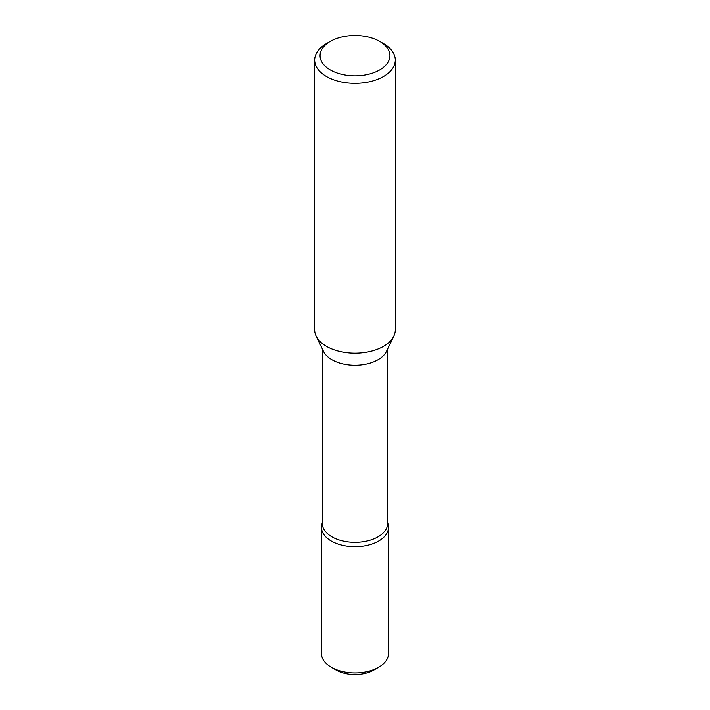 <?xml version="1.0" encoding="UTF-8"?>
<svg xmlns="http://www.w3.org/2000/svg" width="710" height="710" viewBox="0 0 710 710"><rect width="100%" height="100%" fill="white"/><g stroke="black" fill="none" stroke-linecap="round" stroke-linejoin="round"><path stroke-width="1.06" d="M383.498 43.603L379.699 41.411L383.498 43.603A40.301 23.27 180 0 1 395.301 60.057L395.301 329.91A40.301 23.27 180 0 1 393.828 336.149L386.462 351.423A32.66 18.859 180 0 1 355 365.224A32.66 18.859 180 0 1 323.538 351.423L316.172 336.149A40.301 23.27 180 0 1 314.699 329.91L314.699 60.057A40.301 23.27 180 0 1 326.502 43.603L330.301 41.411A34.932 20.164 180 0 1 379.699 41.411L379.699 41.411A34.932 20.164 180 0 1 379.699 69.926A34.932 20.164 180 0 1 330.301 69.926A34.932 20.164 180 0 1 330.301 41.411M393.828 336.149A40.301 23.27 180 0 1 355 353.181A40.301 23.27 180 0 1 316.172 336.149M395.301 60.057A40.301 23.27 180 0 1 355 83.327A40.301 23.27 180 0 1 314.699 60.057M387.66 522.303L388.237 524.956A33.503 19.339 180 0 1 355 546.709A33.503 19.339 180 0 1 321.763 524.956L322.34 522.303M387.66 348.938L387.66 523.483A32.66 18.859 180 0 1 355 542.333A32.66 18.859 180 0 1 322.34 523.483L322.34 348.938M321.905 524.291A33.521 19.356 0 0 0 321.479 527.37A33.521 19.356 0 0 0 331.295 541.055A33.521 19.356 0 0 0 367.824 545.245A33.521 19.356 0 0 0 388.521 527.37A33.521 19.356 0 0 0 388.095 524.291M321.479 527.37L321.479 653.546A33.521 19.356 0 0 0 330.993 667.054A33.521 19.356 0 0 0 331.295 667.231A33.521 19.356 0 0 0 378.705 667.231A33.521 19.356 0 0 0 388.521 653.546L388.521 527.37M331.295 667.231L336.007 669.956A26.838 15.496 0 0 0 373.992 669.956L378.705 667.231"/></g></svg>
